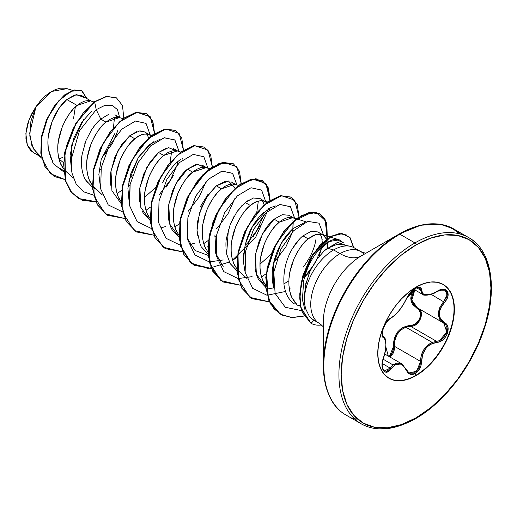 <?xml version="1.0" encoding="UTF-8"?>
<svg xmlns="http://www.w3.org/2000/svg" width="517" height="517" viewBox="0 0 517 517"><rect width="100%" height="100%" fill="white"/><g stroke="black" fill="none" stroke-linecap="round" stroke-linejoin="round"><path stroke-width="0.78" d="M442.985 284.324A54.182 31.285 -60 0 1 451.057 327.804A54.182 31.285 -60 0 1 415.713 375.381L416.075 375.594A54.182 31.285 -60 0 1 385.592 375.749A54.182 31.285 -60 0 1 381.746 331.533A54.182 31.285 -60 0 1 416.075 287.116L408.604 292.279L401.418 298.949L394.794 306.859L388.984 315.713L384.221 325.167L380.68 334.861L378.502 344.419L377.765 353.473L378.502 361.68L380.68 368.718L384.221 374.321L388.984 378.276L394.794 380.428L401.418 380.693L408.604 379.058L416.075 375.594L423.552 370.431L430.739 363.761L437.363 355.851L443.166 346.997L447.935 337.543L451.47 327.849L453.655 318.291L454.391 309.237L453.655 301.03L451.47 293.986L447.935 288.383L443.166 284.428L437.363 282.282L430.739 282.017L423.552 283.652L416.075 287.116A54.182 31.285 -60 0 1 446.559 286.954A54.182 31.285 -60 0 1 450.404 331.177A54.182 31.285 -60 0 1 416.075 375.594L415.338 373.545L419.856 368.518L421.148 365.021L422.641 354.507L425.943 348.335L428.328 345.899L431.036 344.057L440.006 341.563L442.985 339.74L445.518 337.045L447.302 333.782L447.89 327.125L446.636 324.489L440.723 319.151L439.683 316.708L439.321 313.929L439.676 310.969L440.717 307.97L446.636 299.362L447.89 296.286L447.308 291.168L445.525 289.74L442.991 289.326L440.006 289.94L431.042 294.231L425.95 294.948L424.024 294.477L422.641 293.482L421.148 288.253L419.856 287.258L415.338 288.305L410.071 292.906L407.9 295.898L403.318 304.629L399.247 310.342L394.93 315.06L389.055 319.344L384.965 324.689L383.375 328.062L382.05 334.286L382.431 336.418L383.433 337.556A0.808 0.75 -64.4 0 0 383.129 336.567L383.007 336.502M382.567 336.102L382.315 335.695M383.116 359.199L393.133 364.983L396.798 363.076L400.513 363.27L401.715 363.826L393.133 364.983L383.116 359.199M445.098 290.153L446.843 292.157L446.727 296.68L443.709 301.605C436.665 310.782 436.665 317.929 443.709 323.047L445.725 324.741L446.914 327.216L446.384 333.433L442.345 338.965L439.54 340.645L436.6 341.343L410.666 326.369L405.851 327.209L432.18 342.409L405.851 327.209L400.856 329.975L397.017 334.551L394.91 340.309L394.568 346.39L420.502 361.364L421.297 355.463L423.669 349.886L427.449 345.35L432.18 342.409C424.761 346.08 420.864 352.4 420.502 361.364L420.14 364.782L418.964 368.052L414.776 372.744L409.845 373.319L408.902 372.841M390.367 318.31A0.808 0.672 -116.6 0 0 391.046 317.916C385.411 319.991 379.064 336.347 383.433 337.556L385.275 339.966L385.902 344.755L385.275 351.159L382.431 361.557L382.05 365.138L383.368 370.689L384.958 372.014L386.936 372.111L389.049 370.999L394.93 364.937L397.062 363.981L399.24 363.781L401.366 364.362L403.312 365.681L407.9 372.679L410.065 374.179L415.338 373.545C419.268 370.902 421.349 366.844 421.575 361.37C422.37 350.403 427.469 344.057 436.878 342.332A0.808 0.459 -94 0 0 436.6 341.343L410.666 326.369L413.69 325.742L416.579 324.107L420.715 318.595L421.161 312.32L419.882 309.812L417.775 308.074A0.808 0.478 -61.9 0 0 417.032 308.429L410.944 300.293L413.988 289.417L412.495 291.859L411.228 295.084L410.782 298.354L411.222 301.476L412.488 304.274L419.022 310.071L420.237 312.417L420.534 315.247L419.856 318.259L418.272 321.07L415.991 323.351L413.283 324.844L403.628 327.087L400.513 329.051L397.812 331.733L395.712 335.01L394.303 338.674L393.579 342.551L393.334 349.66L392.364 352.743L389.327 356.678L393.521 346.448L394.568 346.39L420.502 361.364L416.741 371.206L409.115 372.97L406.485 369.972M388.28 356.071L385.902 347.146L388.28 356.071M383.065 336.522L382.186 333.226L383.065 336.522M407.28 296.952L406.498 298.748L410.744 292.228C412.437 290.27 419.888 283.988 406.498 298.748A0.808 0.446 -157.2 0 1 406.336 298.897C402 307.802 396.901 314.142 391.046 317.916A0.808 0.672 63.4 0 1 390.749 318.265C387.168 320.437 384.402 324.799 382.444 331.358C382.322 335.921 382.515 337.633 383.026 336.515L383.129 336.567A0.808 0.75 115.6 0 1 383.433 337.556C386.716 340.406 386.716 347.211 383.433 357.964C379.064 368.363 385.404 377.41 391.046 368.815C396.894 361.745 401.993 362.197 406.336 370.178C408.327 374.373 411.325 375.497 415.338 373.545L415.713 375.381A54.182 31.285 120 0 0 450.042 330.964A54.182 31.285 120 0 0 446.197 286.748M414.944 289.779L415.338 288.305C411.325 290.903 408.327 294.432 406.336 298.897A0.808 0.446 22.8 0 0 406.498 298.742A0.808 0.446 22.8 0 0 406.498 298.535M323.338 321.91A54.014 31.188 120 0 1 361.532 255.76A43.001 24.829 60 0 1 340.031 253.627A43.001 24.829 -120 0 0 361.532 255.76L399.021 234.117L361.532 255.76A54.014 31.188 120 0 0 323.338 321.91L323.338 365.202A107.032 61.794 -60 0 1 399.021 234.117A1.616 0.931 60 0 1 399.822 234.195L414.938 242.919A1.616 0.931 60 0 1 416.075 244.896A105.895 61.135 -60 0 1 490.956 288.124A105.895 61.135 -60 0 1 416.075 417.814A1.616 0.931 60 0 1 415.746 418.55A1.616 0.931 60 0 1 414.938 418.473A1.616 0.931 -120 0 0 415.746 418.55A1.616 0.931 -120 0 0 416.075 417.814A105.895 61.135 -60 0 1 341.201 374.586A105.895 61.135 -60 0 1 416.075 244.896A1.616 0.931 -120 0 0 414.938 242.919A107.504 62.066 120 0 0 346.823 331.048A107.504 62.066 120 0 0 354.449 418.783A107.504 62.066 -60 0 1 346.823 331.048A107.504 62.066 -60 0 1 414.938 242.919L399.822 234.195A107.504 62.066 120 0 0 331.714 322.324A107.504 62.066 120 0 0 339.339 410.059A107.504 62.066 -60 0 1 331.714 322.324A107.504 62.066 -60 0 1 399.822 234.195A1.616 0.931 -120 0 0 399.021 234.117A107.032 61.794 120 0 0 323.338 365.202A107.032 61.794 120 0 0 332.431 401.489M414.938 418.473A107.504 62.066 -60 0 1 354.449 418.783M350.028 246.26L340.787 244.379L337.375 244.231L327.5 248.289L333.62 249.931L340.031 253.627A41.418 23.911 -60 0 0 313.787 287.581A41.418 23.911 -60 0 0 316.727 321.387A41.418 23.911 -60 0 1 313.787 287.581A41.418 23.911 -60 0 1 340.031 253.627A41.418 23.911 -60 0 1 363.335 253.511A41.418 23.911 -60 0 0 340.031 253.627L333.62 249.931A41.418 23.911 -60 0 1 354.255 247.837M357.286 250.157A41.418 23.911 120 0 0 333.62 249.931A41.418 23.911 120 0 0 304.416 303.221A41.418 23.911 -60 0 1 333.62 249.931L327.5 248.289L324.405 250.674L316.643 259.528L310.181 270.953L305.825 283.936L304.138 296.991M313.606 320.017L313.948 320.217C309.205 317.037 310.458 317.141 309.063 315.797L305.657 308.836L304.416 303.221L305.308 286.347L309.295 273.021M299.401 239.248L292.57 248.431M297.101 304.836L291.756 297.301C290.935 296.545 290.005 292.706 288.964 285.778C288.745 280.124 289.009 275.697 289.766 272.498L293.824 259.153C298.865 248.755 303.647 241.988 308.164 238.854L302.988 235.868L308.164 238.854L316.365 234.337L323.041 234.938L326.518 239.235L324.786 236.353L321.619 234.317L319.383 233.962L315.913 234.459L312.119 236.107L308.164 238.854L304.209 242.635L300.416 247.333L296.945 252.8L293.947 258.868L291.543 265.357L289.856 272.052L288.958 278.741L288.925 285.222L289.772 291.284L291.51 296.739L294.102 301.424L297.062 304.797M62.628 157.491L58.776 158.809L62.628 157.491M91.283 101.132L81.421 95.438L74.875 94.921L66.816 99.516L77.072 105.436L73.117 109.216L69.323 113.908L65.853 119.375L62.854 125.45L60.45 131.938L58.764 138.627L57.865 145.322L57.833 151.804L58.679 157.866L60.418 163.32L63.397 168.529L61.943 166.345C60.379 164.115 59.112 160.302 58.143 154.9C57.581 149.264 57.639 144.682 58.331 141.154L62.195 127.04C67.346 115.911 72.302 108.706 77.072 105.436L66.816 99.516L58.751 108.706L52.211 121.249L48.475 135.422C47.822 138.685 47.803 143.306 48.417 149.284C49.651 155.048 51.047 158.945 52.611 160.974M60.45 168.736L63.507 170.507M90.83 183.024C89.267 180.795 88 176.976 87.03 171.573C86.468 165.944 86.526 161.356 87.218 157.827L91.082 143.72C96.233 132.585 101.19 125.385 105.959 122.115L100.783 119.123C97.939 121.327 94.837 124.914 91.49 129.877L85.893 140.747L82.041 154.848C81.35 158.435 81.285 163.01 81.854 168.587C82.791 173.899 84.058 177.712 85.648 180.032L92.394 187.16M92.64 187.309L96.453 189.519M119.711 199.704C118.154 197.468 116.887 193.655 115.918 188.253C115.349 182.617 115.414 178.035 116.105 174.507L119.963 160.393C125.12 149.264 130.077 142.065 134.847 138.789L129.67 135.803L121.469 144.915L114.793 157.394L110.929 171.508C110.237 174.946 110.179 179.528 110.741 185.273M148.599 216.377C147.041 214.148 145.775 210.329 144.805 204.932C144.237 199.297 144.301 194.715 144.986 191.18L148.851 177.072C154.001 165.944 158.965 158.738 163.734 155.468L158.557 152.483L150.35 161.601L143.668 174.1L139.81 188.214C139.157 190.896 139.092 195.471 139.629 201.953M142.181 211.007L143.422 213.392L150.169 220.513L140.805 207.356L139.9 187.613L146.873 167.262L158.557 152.483L163.734 155.468L177.202 150.932L174.946 150.57L171.482 151.074L167.689 152.715L163.734 155.468L159.779 159.249L155.985 163.941L152.515 169.408L149.516 175.483L147.112 181.971L145.419 188.66L144.527 195.355L144.489 201.837L145.342 207.899L147.074 213.353L150.053 218.562M202.328 165.246L195.652 164.639L187.445 169.156C184.588 171.366 181.499 174.94 178.165 179.884L172.568 190.754L168.704 204.861L168.51 218.601C169.427 223.848 170.688 227.661 172.303 230.052L179.056 237.193L169.692 224.029L168.788 204.293L175.761 183.942L187.445 169.156L192.621 172.148L187.445 169.156L197.429 164.316L204.583 167.295M177.486 233.057C175.929 230.828 174.662 227.008 173.693 221.606C173.124 215.97 173.189 211.388 173.874 207.86L177.738 193.752C182.889 182.617 187.852 175.418 192.621 172.148L206.089 167.611L203.834 167.25L200.363 167.747L196.576 169.395L192.621 172.148L188.666 175.922L184.873 180.62L181.402 186.088L178.397 192.162L176 198.644L174.307 205.339L173.415 212.035L173.376 218.51L174.229 224.578L175.961 230.033L178.94 235.241M206.373 249.737C204.816 247.501 203.549 243.688 202.574 238.285C202.011 232.65 202.076 228.068 202.761 224.54L206.626 210.425C211.776 199.297 216.739 192.098 221.502 188.821L216.326 185.836L208.131 194.948L201.449 207.427L197.584 221.547C196.906 224.869 196.841 229.451 197.404 235.306M201.203 246.758L207.937 253.866M208.183 254.021L208.668 254.312M235.261 266.41C233.697 264.181 232.437 260.361 231.461 254.965C230.899 249.33 230.957 244.748 231.648 241.213L235.513 227.105C240.663 215.977 245.62 208.771 250.39 205.501L245.213 202.515L237.012 211.634L230.33 224.132L226.472 238.247C225.813 240.935 225.755 245.51 226.291 251.986M228.992 261.363L230.084 263.424L236.825 270.546L230.317 263.806L226.633 254.021L228.378 229.735M237.07 270.695L237.555 270.992M274.1 219.189C271.244 221.412 268.149 224.985 264.827 229.916L259.224 240.786L255.359 254.887L255.172 268.633C256.07 273.842 257.337 277.655 258.965 280.091L265.712 287.219L256.354 274.062L255.45 254.325L262.423 233.975L274.1 219.189L279.277 222.181L274.1 219.189L282.308 214.665L288.984 215.272L293.488 217.877M296.267 218.749L290.496 217.282L287.025 217.78L283.232 219.428L279.277 222.181L275.322 225.955L271.528 230.653L268.058 236.12L265.059 242.195L262.655 248.677L260.969 255.372L260.07 262.067L260.038 268.543L260.885 274.605L262.623 280.065L265.596 285.268L264.148 283.09C262.584 280.86 261.318 277.041 260.348 271.638C259.786 266.003 259.844 261.421 260.536 257.893L264.4 243.778C269.551 232.65 274.508 225.451 279.277 222.181L292.751 217.644M77.072 105.436L90.546 100.899L88.291 100.537L84.82 101.041L81.027 102.683L77.072 105.436M117.973 130.187L112.305 143.739L101.907 157.071L106.166 152.431M117.301 117.223L116.68 116.312M114.916 114.774L120.17 117.811M108.628 114.38L100.783 119.123L105.959 122.115L119.433 117.579L117.178 117.217L113.708 117.721L109.914 119.362L105.959 122.115L102.004 125.89L98.211 130.588L94.74 136.055L91.742 142.13L89.338 148.612L87.651 155.307L86.753 162.002L86.72 168.477L87.567 174.546L89.305 180L92.285 185.209M100.996 168.891L99.141 170.158L101.002 168.885M148.566 146.906L148.838 144.999M148.424 137.406L146.809 133.942M149.723 134.872L144.547 131.887L139.37 130.988L129.67 135.803L134.847 138.789C139.616 134.42 144.573 133.115 149.723 134.872L151.106 135.919L148.301 134.252L146.065 133.897L142.595 134.394L138.802 136.042L134.847 138.789L130.891 142.569L127.098 147.267L123.628 152.735L120.629 158.803L118.225 165.291L116.532 171.987L115.64 178.675L115.601 185.157L116.454 191.219L118.193 196.673L121.165 201.882M153.846 141.464L154.072 142.963L153.846 141.464M129.883 185.571L128.029 186.831L129.883 185.564M166.215 187.096L173.693 175.056M177.202 164.884L177.725 161.679M173.434 148.566L177.938 151.164M166.758 147.959L158.557 152.483L168.548 147.629L175.702 150.621M182.734 158.144L182.953 159.637L182.734 158.144M207.75 194.735L200.273 206.761M216.041 228.889L218.924 226.175L216.041 228.889M231.209 181.919L235.713 184.517M226.032 181.021L216.326 185.836L221.502 188.821L234.977 184.291L232.721 183.929L229.251 184.427L225.457 186.075L221.502 188.821L217.547 192.602L213.76 197.3L210.29 202.767L207.285 208.836L204.887 215.324L203.194 222.019L202.302 228.708L202.263 235.19L203.11 241.252L204.848 246.706L207.828 251.915M216.545 235.603L214.684 236.864L216.545 235.597M245.749 244.825L247.811 242.848M252.878 237.129L260.355 225.089M263.25 202.153L264.122 204.726L262.358 200.654M260.096 198.599L266.649 202.625L263.844 200.964L261.608 200.602L258.138 201.107L254.345 202.748L250.39 205.501C255.159 201.132 260.122 199.827 265.273 201.585M253.414 197.992L245.213 202.515L250.39 205.501L246.435 209.282L242.641 213.973L239.177 219.441L236.172 225.515L233.774 231.997L232.081 238.692L231.189 245.388L231.151 251.869L231.997 257.931L233.736 263.386L236.715 268.594M245.426 252.283L243.572 253.543M273.816 262.248L276.698 259.534L273.816 262.242M293.217 222.504L292.751 231.59L293.074 221.696M293.01 221.399L292.848 220.765M274.314 268.956L272.459 270.217L274.32 268.95M304.565 277.202L310.071 271.205L304.565 277.209M321.968 246.473L319.073 256.322L321.917 246.803L322.304 243.177M322.311 242.796L321.729 237.432L320.133 234.007M323.041 234.938L317.865 231.946L311.182 231.345L302.988 235.868L311.156 231.357L317.819 231.926M326.608 239.487L327.351 247.908L327.371 242.835L326.608 239.487M305.909 283.575L305.534 283.872M58.938 158.945L63.429 162.609L58.938 158.945M72.606 90.404L66.951 88.633L51.39 91.528L36.009 106.605L29.676 133.302L31.86 145.497L37.799 154.577L41.664 158.131M41.205 157.084L33.301 148.689L29.805 135.977L30.923 121.107L36.009 106.605L28.946 119.963L25.85 133.69L27.369 145.264L33.295 152.515L39.37 156.024M83.463 97.241L76.49 94.592L66.816 99.516C55.429 108.66 45.477 131.867 48.417 149.284L53.148 163.579L63.623 171.786L53.148 163.579L48.417 149.284M101.946 156.942L106.153 152.121L101.946 156.942M99.865 119.912L100.783 119.123L96.233 109.649L79.495 130.749L71.197 159.391L71.934 172.956L76.18 184.13L83.625 191.775L93.629 195.161L83.625 191.775L76.18 184.13L71.934 172.956L71.197 159.391L79.495 130.749L96.233 109.649L104.983 105.3L112.37 105.384L117.469 109.669L119.634 117.501L117.469 109.669L112.37 105.384L104.983 105.3L96.233 109.649L94.643 101.888L106.676 96.511L116.474 97.887L122.497 105.526L123.776 118.076L122.503 105.546L116.493 97.907L106.689 96.511L94.404 101.752L106.45 96.369L116.37 97.836L106.534 96.356L94.404 101.752L75.993 122.91L64.703 152.256L65.258 180.427L70.37 191.161L78.377 198.45L95.768 201.649M65.026 179.593L50.278 173.576L42.019 158.745L41.392 138.588L47.745 117.721L58.776 100.744L71.204 91.173L81.531 90.643L86.901 98.605L82.067 90.927L74.332 90.12L64.69 95.147L54.873 105.578L46.659 120.138L41.67 136.856L41.056 153.368L45.334 167.275L54.259 176.497L65.026 179.593M54.143 176.426L45.089 167.14L40.817 153.232L41.431 136.714L46.42 119.996L54.628 105.442L64.451 95.005L74.086 89.984L81.828 90.785L74.228 89.952L64.567 94.915L54.705 105.339L46.446 119.931L41.431 136.708L40.824 153.284L45.141 167.224L54.143 176.426M114.464 117.514L113.488 127.615M92.53 185.532L102.243 194.844M243.572 253.537L245.433 252.277M269.615 209.669L269.396 208.177M304.985 309.87L302.426 299.763L303.641 281.08C306.29 269.506 310.853 259.734 317.322 251.773L329.038 241.555L339.275 239.849L343.372 242.751M300.364 305.308L298.102 305.547L300.364 305.308M273.829 287.963L273.403 286.437L273.306 264.614L281.177 243.488L293.055 228.566L304.726 222.523M288.854 280.86L283.891 283.923M273.816 287.872L268.782 288.66M244.948 271.309L243.313 261.079L245.194 244.47L252.367 226.666L267.089 209.624M270.204 207.737L275.852 205.844M271.134 254.261L259.967 264.181M223.157 266.494L215.667 253.214L214.917 234.964L216.067 254.661M160.302 139.131L149.329 144.592L138.453 157.246L130.736 173.912L127.899 188.278L129.405 204.616L128.914 181.015L138.453 157.246L152.851 142.052M91.948 110.916L81.731 122.283L73.821 138.013L70.092 155.358L71.63 171.256L71.734 144.967L83.618 119.634M353.802 247.585L350.054 237.62L342.164 233.639L331.643 236.263L320.366 245.123L310.29 258.92L303.136 275.671L299.983 294.141L300.629 305.612L302.49 312.507L311.124 323.332L313.948 320.217L310.976 323.248L301.101 307.945L299.938 297.992L301.553 281.92L312.934 254.59L330.828 236.708L339.701 233.671L347.094 235.119L339.456 233.535L330.583 236.566L312.695 254.448L301.308 281.784L299.698 297.85L300.862 307.802L310.846 323.177M347.081 245.659L337.394 242.434L324.405 250.674L337.582 242.395L347.282 245.943M301.637 310.633L285.306 307.298L275.102 293.43L273.823 272.078L280.821 249.246L293.514 230.795L307.777 221.379L319.054 223.176L323.616 235.313L319.054 223.176L307.777 221.379L293.514 230.795L280.821 249.246L273.823 272.078L275.102 293.43L285.306 307.298L301.637 310.633M321.626 248.315L315.053 263.101L304.597 277.093L310.84 269.531M290.244 288.9L289.404 289.397M285.449 291.485L267.16 295.246M294.716 218.258L290.321 206.632L279.678 204.486L266.061 212.713L253.459 229.58L245.64 251.178L245.142 272.433L252.677 288.331L266.946 295.226L252.645 288.299L245.123 272.317L245.678 250.978L253.588 229.341L266.261 212.519L279.91 204.435L290.483 206.781L294.729 218.633M292.751 231.597L285.901 246.868L274.947 261.221M252.096 276.64L238.272 278.573M238.059 278.553L223.764 271.619L216.235 255.644L216.791 234.304L224.701 212.661L237.374 195.846L251.023 187.755L261.602 190.101L265.841 201.953L261.602 190.101L251.023 187.755L237.374 195.846L224.701 212.661L216.791 234.304L216.235 255.644L223.764 271.619L238.059 278.553M263.857 214.949L257.02 230.188L247.908 242.563M223.208 259.961L209.385 261.893M236.948 184.905L232.547 173.273L221.909 171.133L208.286 179.36L195.691 196.221L187.865 217.825L187.367 239.08L194.909 254.984L209.172 261.873L194.877 254.946L187.348 238.964L187.91 217.625L195.814 195.982L208.493 179.166L222.136 171.082L232.715 173.428L236.96 185.28M234.97 198.276L228.126 213.521L219.021 225.877M194.321 243.281L190.017 244.522M180.284 245.194L165.989 238.266L158.46 222.284L159.023 200.951L166.933 179.309L179.606 162.487L193.248 154.402L203.827 156.748L208.073 168.6L203.827 156.748L193.248 154.402L179.606 162.487L166.933 179.309L159.023 200.951L158.46 222.284L165.989 238.266L180.284 245.194M206.089 181.564L199.245 196.835L188.291 211.188M165.44 226.608L161.13 227.842M179.173 151.552L174.778 139.92L164.135 137.78L150.512 146.007L137.916 162.868L130.09 184.472L129.599 205.727L137.134 221.625L151.403 228.52L137.102 221.593L129.58 205.611L130.135 184.272L138.045 162.629L150.718 145.813L164.361 137.722L174.94 140.075L179.186 151.92M177.195 164.917L170.364 180.155L159.436 194.476M122.516 211.841L108.215 204.913L100.692 188.931L101.248 167.592L109.158 145.956L121.831 129.134L135.473 121.049L146.053 123.395L150.298 135.247L146.053 123.395L135.473 121.049L121.831 129.134L109.158 145.956L101.248 167.592L100.692 188.931L108.215 204.913L122.516 211.841M132.358 175.845L130.53 177.816L132.358 175.845M100.783 119.123L96.233 109.649L94.643 101.888L83.121 113.126L73.22 128.513L66.37 146.266L63.61 164.303L65.485 180.511L71.96 193.015L82.442 200.376L95.839 201.811L78.616 198.593L70.616 191.303L65.497 180.562L64.942 152.392L76.238 123.046L94.643 101.888L75.967 122.949L64.683 152.353L65.291 180.543L70.448 191.264L78.494 198.522M117.081 193.61L121.715 190.34M154.551 133.47L150.234 116.739L137.05 112.331L119.453 121.896L103.187 143.131L93.59 170.384L94.113 196.279L105.319 213.851L124.72 218.484L107.491 215.259L97.448 204.738L92.75 188.576L93.835 169.072L100.259 149.038L110.78 131.363L123.518 118.58L136.255 112.473L146.783 113.818L152.851 121.23L154.551 133.47M145.968 210.29L150.596 207.026M183.432 150.15L179.121 133.418L165.938 129.004L148.34 138.575L132.074 159.811L122.477 187.057L123.001 212.959L134.207 230.53L153.607 235.164L136.359 231.926L126.322 221.392L121.631 205.223L122.723 185.713L129.166 165.679L139.693 148.011L152.431 135.234L165.169 129.147L175.69 130.504L181.738 137.923L183.432 150.15M174.856 226.963L179.483 223.699M212.319 166.829L208.008 150.098L194.825 145.678L177.228 155.255L160.961 176.491L151.365 203.737L151.888 229.638L163.101 247.204L182.495 251.844L165.278 248.625L155.223 238.104L150.518 221.942L151.604 202.431L158.034 182.391L168.561 164.71L181.299 151.927L194.043 145.82L204.57 147.177L210.626 154.589L212.319 166.829M203.737 243.643L208.37 240.373M241.206 183.503L236.896 166.771L223.706 162.364L206.115 171.928L189.842 193.164L180.252 220.416L180.776 246.312L191.981 263.883L211.382 268.517L194.146 265.286L184.104 254.765L179.405 238.602L180.491 219.098L186.921 199.064L197.442 181.389L210.18 168.607L222.917 162.506L233.445 163.85L239.513 171.263L241.206 183.503M232.624 260.322L237.258 257.059M270.094 200.182L265.783 183.451L252.593 179.037L235.002 188.608L218.73 209.844L209.133 237.09L209.663 262.991L220.869 280.563L240.269 285.197L223.021 281.959L212.978 271.431L208.286 255.256L209.385 235.746L215.822 215.712L226.349 198.043L239.093 185.267L251.831 179.179L262.352 180.536L268.401 187.955L270.094 200.182M261.512 276.996L266.145 273.732M298.774 219.531L298.962 217.166L298.774 219.531M298.981 216.862L294.658 200.118L281.448 195.717L263.832 205.333L247.565 226.62L237.994 253.912L238.583 279.807L249.866 297.32L269.331 301.857L251.941 298.652L241.885 288.137L237.18 271.974L238.259 252.464L244.69 232.424L255.217 214.749L267.955 201.96L280.699 195.853L291.226 197.203L297.288 204.622L298.981 216.862M327.339 238.634L324.999 218.872L319.629 213.618L312.106 212.19L293.63 221.211L276.324 243.533L266.578 272.504L268.413 299.278L274.088 308.946L282.327 315.176L292.544 317.574L303.983 316.055L291.407 317.509L280.427 314.187L270.527 303.854L265.984 287.762L267.315 268.323L273.861 248.483L284.395 231.047L297.049 218.484L309.677 212.519L320.107 213.883L326.796 223.118L327.339 238.634M154.292 133.638L152.651 121.198L146.544 113.675L136.016 112.331L123.279 118.438L110.541 131.221L100.02 148.896L93.59 168.93L92.504 188.434L97.209 204.596L107.374 215.188L97.261 204.693L92.517 188.505L93.59 168.949L100.04 148.857L110.599 131.144L123.382 118.361L136.145 112.305L146.666 113.746M175.69 130.504L164.929 129.004L152.192 135.099L139.448 147.868L128.92 165.537L122.484 185.577L121.392 205.081L126.083 221.257L136.12 231.79L126.135 221.347L121.398 205.152L122.477 185.597L128.94 165.498L139.512 147.791L152.295 135.021L165.059 128.979L175.567 130.433M204.448 147.106L193.804 145.684L181.06 151.785L168.316 164.568L157.795 182.249L151.365 202.289L150.279 221.799L154.984 237.969L165.156 248.554L155.035 238.059L150.285 221.871L151.358 202.309L157.808 182.21L168.38 164.49L181.163 151.707L193.933 145.658L204.448 147.106M229.328 262.048L208.151 268.582L190.599 262.862L180.478 245.969L179.754 221.812L188.02 196.098L202.612 174.946L219.305 163.314L233.322 163.779L222.678 162.364L209.941 168.471L197.203 181.254L186.682 198.922L180.252 218.962L179.166 238.466L183.865 254.629L193.907 265.15L211.311 268.362M222.898 281.888L211.214 268.129L207.834 246.551L213.023 221.799L225.089 199.265L240.754 183.8L255.915 178.669L266.598 184.743L269.835 200.35L268.2 187.923L262.113 180.401L251.592 179.037L238.854 185.125L226.11 197.901L215.583 215.57L209.146 235.61L208.047 255.12L212.739 271.289L223.021 281.959M251.818 298.587L241.697 288.092L236.948 271.91L238.02 252.348L244.47 232.249L255.036 214.529L267.819 201.746L280.589 195.691L290.987 197.067L280.453 195.717L267.716 201.824L254.971 214.607L244.451 232.288L238.02 252.328L236.941 271.839L241.646 288.001L251.941 298.652M319.984 213.812L309.437 212.377L296.81 218.348L284.15 230.912L273.622 248.341L267.069 268.187L265.744 287.62L270.288 303.712L280.304 314.116L268.491 299.938L265.764 277.312L272.084 251.863L285.274 229.496L301.598 215.311L316.546 212.416L325.949 221.198L326.977 239.209M114.994 133.244L101.183 159.488L98.863 174.397L100.518 187.93M144.424 197.462L155.591 187.542M170.099 162.338L171.689 151.009M180.672 159.423C173.628 164.316 167.637 172.019 162.713 182.52M187.186 237.994L195.045 250.499L208.073 255.353M256.755 212.371L258.345 201.042M263.741 212.261C250.739 224.624 243.927 240.896 243.313 261.079L244.955 271.328M303.253 267.082C310.349 257.705 314.536 248.606 315.829 239.778M292.396 229.147C284.861 236.347 279.348 245.052 275.845 255.262C276.026 255.96 269.68 268.375 273.403 286.437L273.874 288.105M343.359 242.751L336.089 239.442C331.061 239.222 324.805 243.326 317.322 251.773M310.885 323.196L302.251 312.365L300.39 305.469L299.744 293.999L302.897 275.529L310.051 258.778L320.133 244.974L331.41 236.12L341.931 233.503L349.822 237.49L353.563 247.469M268.672 208.597L255.792 236.986L232.553 260.077M95.723 188.854L92.95 187.503M87.573 182.818L85.467 179.722M82.339 171.321L81.783 168.07M81.518 159.999L82.113 154.357M84.846 143.558L86.171 140.075M92 129.095L95.658 124.229M274.966 261.201L276.789 259.237M324.405 250.674L331.597 245.918M337.006 244.27L340.322 244.295M300.526 306.206L297.798 305.444M294.858 304.074C292.842 303.279 290.438 300.797 287.665 296.629L285.416 291.342L284.046 285.242C281.752 256.639 298.865 238.835 302.988 235.868M321.684 237.277L322.162 239.617M230.291 224.229L234.046 216.364M236.999 211.653L241.898 205.611M245.213 202.515L249.149 199.775M253.401 197.998L260.161 198.638M200.389 245.265L197.009 230.504L199.394 213.366L206.529 197.384L216.326 185.836L228.43 181.002L235.235 188.046M121.282 203.834L111.918 190.676L111.013 170.933L117.986 150.589L129.67 135.803L136.708 131.635M140.721 130.904L144.566 131.893M144.586 131.906L146.55 133.599M131.402 176.988L129.379 178.856M459.219 233.781A107.032 61.794 120 0 0 399.021 234.117L420.741 225.218L440.116 224.204L453.499 228.824M399.822 234.195A107.504 62.066 -60 0 1 460.311 233.884A107.504 62.066 120 0 0 399.822 234.195M414.938 242.919A107.504 62.066 -60 0 1 475.42 242.609A107.504 62.066 120 0 0 414.938 242.919M416.075 244.896L430.687 238.124L444.73 234.931L457.674 235.448L469.022 239.649L478.335 247.372L485.256 258.326L489.515 272.084L490.956 288.124L489.515 305.825L485.256 324.502L478.335 343.443L469.022 361.926L457.674 379.226L444.73 394.691L430.687 407.719L416.075 417.814L401.47 424.586L387.42 427.779L374.476 427.262L363.128 423.061L353.822 415.332L346.901 404.378L342.642 390.619L341.201 374.586L342.642 356.885L346.901 338.208L353.822 319.26L363.128 300.784L374.476 283.484L387.42 268.019L401.47 254.991L416.075 244.896M67.242 88.724L65.213 88.213L60.586 88.168L55.578 89.493L50.382 92.142L45.257 95.981L40.391 100.886L36.009 106.605L31.278 114.593L27.886 123.046L26.063 131.396L25.928 139.054L27.466 145.516L30.581 150.395L33.437 152.599M75.385 106.728L73.543 118.477M311.124 323.332A41.257 23.821 120 0 0 321.606 324.947A41.257 23.821 -60 0 1 311.124 323.332M117.915 130.161L116.034 135.473M415.713 375.381A54.182 31.285 -60 0 1 388.803 378.173A54.182 31.285 120 0 0 415.713 375.381M415.578 287.407L415.338 288.305C419.268 286.328 421.349 286.922 421.575 290.108A0.808 0.653 -179.5 0 1 420.502 290.076L416.612 287.827L420.502 290.076A0.808 0.653 0.5 0 0 421.575 290.108C422.376 296.054 427.475 296.512 436.878 291.472L436.878 291.472C446.132 284.951 452.472 293.986 444.51 302.309L431.191 294.38L444.51 302.309C437.692 311.001 437.692 317.793 444.51 322.692A0.808 0.53 117.9 0 1 443.728 323.054L439.786 319.338L438.345 313.858L439.786 307.596L443.709 301.605L447.121 294.987L445.137 290.173M443.754 323.067L446.837 332.024L439.437 340.69M390.186 357.169L393.23 353.156L394.316 349.841L394.568 346.39L390.186 357.169M393.133 364.983L390.225 368.136A0.808 0.414 35.2 0 1 391.046 368.815A0.808 0.414 -144.8 0 0 390.225 368.136L382.244 363.529L390.225 368.136L388.416 370.185L386.477 371.232L384.215 370.922M419.377 287.646L422.699 294.451L421.691 293.637L420.14 288.383L418.97 287.478M430.506 294.425L425.187 295.175M413.981 291.207L411.907 296.293M411.984 300.913L413.781 304.7L417.122 307.699M414.854 289.921L411.816 300.047L417.387 307.861L443.03 322.653M405.851 327.209C397.903 330.622 394.141 337.013 394.568 346.39L393.521 346.448C393.721 333.943 399.363 326.931 410.433 325.4A0.808 0.407 -91.4 0 0 410.666 326.369L405.851 327.209M443.916 323.157L443.722 323.054A0.808 0.53 -62.1 0 0 443.728 323.054L417.413 307.873M417.775 308.074C425.646 311.299 419.655 326.738 410.666 326.369A0.808 0.407 88.6 0 1 410.433 325.4C418.906 325.82 424.451 311.518 417.032 308.429A0.808 0.478 118.1 0 1 417.749 308.061M390.225 368.136L384.293 370.967L382.218 367.606M383.129 358.029L383.498 358.048C387.349 347.631 386.147 336.477 383.317 336.664M416.857 287.568L419.403 287.659M406.336 370.178A0.808 0.439 -22.6 0 0 406.498 369.739A0.808 0.439 -22.6 0 0 406.304 369.577L401.715 363.826L406.498 369.739A0.808 0.439 157.4 0 1 406.336 370.178M439.482 290.14L445.176 290.199C445.053 289.042 442.281 289.526 436.865 291.659L436.865 291.659C430.958 295.995 422.085 295.55 422.699 294.451L431.488 294.083M421.575 361.37L420.502 361.364L421.575 361.37M443.728 323.054A0.808 0.53 -62.1 0 0 444.51 322.692C452.478 325.994 446.113 342.344 436.878 342.332A0.808 0.459 86 0 0 436.6 341.343L432.18 342.409M384.732 354.022L401.67 363.8M323.338 365.202C324.14 390.413 331.72 407.034 346.073 415.073L361.183 423.798C376.227 432.128 394.413 430.377 415.746 418.55C444.058 402.627 472.053 366.379 484.08 329.316C498.317 288.053 491.027 249.472 468.686 237.594L453.577 228.869M361.532 255.76L399.021 234.117M365.752 253.324L360.737 251.579L354.326 247.876M323.338 326.789L319.319 323.319L313.806 320.139M202.321 165.24L206.826 167.844M90.527 100.899L94.062 102.004M65.969 171.379L73.356 178.171M119.414 117.572L122.949 118.684M148.301 134.252L151.836 135.357M177.189 150.932L180.724 152.037M206.076 167.605L209.611 168.716M234.964 184.285L238.499 185.39M263.844 200.964L267.379 202.069M239.287 271.438L246.674 278.236M296.571 218.84L306.264 221.883M321.619 234.317L329.956 236.928M330.266 237.025L339.275 239.849M388.622 378.069L388.984 378.276M406.498 369.739L409.05 372.931M383.498 358.048C382.186 361.603 381.876 365.034 382.567 368.35L384.26 370.947M382.91 336.431L383.297 336.657M413.955 289.397L422.667 294.425M351.108 411.849L350.94 415.015M350.791 417.794L356.459 419.1M406.498 298.748C402.019 307.912 396.765 314.42 390.749 318.265M419.442 287.685L417.807 287.497L415.19 288.512L408.12 295.556"/></g></svg>
